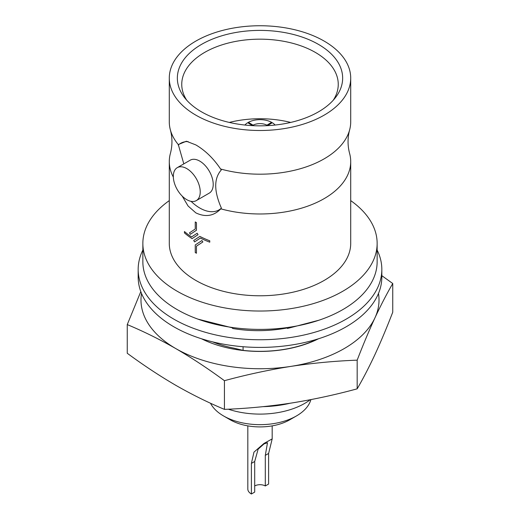 <?xml version="1.0" encoding="UTF-8"?>
<svg xmlns="http://www.w3.org/2000/svg" width="520" height="520" viewBox="0 0 520 520"><rect width="100%" height="100%" fill="white"/><g stroke="black" fill="none" stroke-linecap="round" stroke-linejoin="round"><path stroke-width="0.78" d="M142.857 250.101A121.83 70.337 0 0 0 138.171 269.418A121.83 70.337 0 0 0 173.856 319.156A121.83 70.337 0 0 0 306.625 334.399A121.83 70.337 0 0 0 381.829 269.418A121.83 70.337 0 0 0 377.143 250.101M138.171 269.418L138.171 277.069A121.83 70.337 0 0 0 173.856 326.807A121.83 70.337 0 0 0 306.625 342.056A121.83 70.337 0 0 0 381.829 277.069L381.829 269.418M318.975 320.203L287.411 328.478L287.17 327.958C268.84 331.37 250.647 331.546 232.589 328.478L232.921 327.567M232.778 327.951L197.873 319.105M287.17 327.958L286.923 327.587M287.411 328.478L287.079 327.567M173.336 177.086A90.714 52.377 180 0 1 169.286 161.603L169.286 243.399A90.714 52.377 0 0 0 195.852 280.436A90.714 52.377 0 0 0 294.717 291.792A90.714 52.377 0 0 0 350.714 243.399L350.714 161.603A90.714 52.377 180 0 1 220.811 208.839C213.805 216.099 205.491 217.444 195.852 212.875L188.065 205.985L182.195 196.099M169.286 78.124A90.714 52.377 180 0 1 225.284 29.738A90.714 52.377 180 0 1 324.149 41.087A90.714 52.377 180 0 1 350.714 78.124A90.714 52.377 180 0 1 294.717 126.51A90.714 52.377 180 0 1 195.852 115.154A90.714 52.377 180 0 1 169.286 78.124L169.286 121.817A90.714 52.377 0 0 0 170.411 130.032A90.714 52.377 0 0 0 178.295 144.573L186.362 141.232L195.852 144.917C205.348 150.52 213.59 158.548 220.578 168.987A90.714 52.377 0 0 0 349.59 130.032C347.549 137.82 347.549 145.6 349.59 153.387A90.714 52.377 180 0 1 350.714 161.603M196.456 222.625L196.443 222.631A90.734 52.384 180 0 1 195.839 222.287A90.734 52.384 180 0 1 195.247 221.942A90.714 52.377 0 0 0 195.852 222.281A90.714 52.377 0 0 0 196.456 222.625L196.456 230.237L190.294 234.325L196.456 230.237M197.165 233.239L198.061 234.669L192.075 238.635L198.061 234.669L197.165 233.239M209.761 240.806A90.734 52.384 180 0 1 199.856 236.411L199.869 236.399A90.714 52.377 0 0 0 209.775 240.799L209.761 242.183L209.775 240.799M200.421 238.056L194.552 241.924L200.408 238.069A90.734 52.384 0 0 0 209.761 242.183M196.443 246.175L202.872 241.956L201.91 240.558L202.885 241.95L196.456 246.168L196.443 253.24L196.456 246.168M191.061 201.338A38.422 22.185 -120 0 0 199.764 208.013A38.422 22.185 -120 0 0 221.397 208.111L220.811 208.839M142.857 243.399L142.857 261.768A117.143 67.633 0 0 0 177.164 309.589A117.143 67.633 0 0 0 304.831 324.252A117.143 67.633 0 0 0 377.143 261.768L377.143 243.399A117.143 67.633 180 0 1 304.831 305.883A117.143 67.633 180 0 1 177.164 291.226A117.143 67.633 180 0 1 142.857 243.399A117.143 67.633 180 0 1 169.286 200.609M350.714 200.609A117.143 67.633 180 0 1 377.143 243.399M349.59 130.032A90.714 52.377 0 0 0 350.714 121.817L350.714 78.124M201.91 240.558L195.247 244.94L195.247 252.551A90.734 52.384 0 0 0 195.839 252.895A90.734 52.384 0 0 0 196.443 253.24M195.247 221.942L195.247 229.008L189.508 232.83L190.294 234.325M197.151 233.246L191.575 236.944A90.734 52.384 180 0 1 184.444 231.55L184.444 232.928A90.734 52.384 0 0 0 192.062 238.641L192.075 238.635M199.856 236.411L193.707 240.468L194.552 241.924M177.261 167.661L190.249 160.167A19.026 10.985 60 0 1 199.764 161.109A19.026 10.985 60 0 1 212.192 177.873A19.026 10.985 60 0 1 209.274 193.115L196.287 200.616A19.026 10.985 60 0 1 186.778 199.674A19.026 10.985 60 0 1 174.35 182.91A19.026 10.985 60 0 1 177.261 167.661A19.026 10.985 60 0 1 186.778 168.603A19.026 10.985 60 0 1 199.206 185.367A19.026 10.985 60 0 1 196.287 200.616M318.448 44.376A82.654 47.723 0 0 0 213.129 38.818A82.654 47.723 0 0 0 184.548 97.604A82.654 47.723 0 0 0 201.552 111.865A82.654 47.723 0 0 0 335.452 97.604A82.654 47.723 0 0 0 318.448 44.376M333.281 100.198A78.254 45.182 0 0 0 338.247 84.812A78.254 45.182 0 0 0 315.334 52.403A78.254 45.182 0 0 0 229.684 42.699A78.254 45.182 0 0 0 181.753 84.812A78.254 45.182 0 0 0 186.719 100.198M243.074 346.723L243.074 350.382L233.85 348.147A81.53 47.073 180 0 1 212.635 341.874M290.693 122.434A76.862 44.376 0 0 0 229.307 122.434M228.345 409.195A63.167 36.465 0 0 0 310.232 399.744M140.803 291.616L127.251 324.591C143.37 331.305 159.569 339.313 175.844 348.615C192.114 358.104 208.312 368.797 224.432 380.692C246.447 374.699 268.574 369.935 290.803 366.399C313.034 363.058 335.16 360.978 357.175 360.159C363.077 344.857 369.005 330.74 374.966 317.811A119.015 68.712 180 0 1 344.156 348.615A119.015 68.712 180 0 1 290.803 366.399A119.015 68.712 180 0 1 175.844 348.615A119.015 68.712 180 0 1 141.524 293.462M296.445 415.948L289.822 419.776A42.172 24.349 0 0 1 230.178 419.776L223.555 415.948A51.545 29.757 0 0 0 296.445 415.948A51.545 29.757 0 0 0 310.895 399.62M251.388 463.392L253.962 452.134L264.03 443.411L272.188 438.9L268.613 453.447L268.613 484.055L265.304 485.966L265.304 455.357L267.495 442.728L264.024 443.904L258.128 449.163L254.696 461.481L254.696 492.089L251.388 494L251.388 463.392L254.696 461.481M254.696 485.966A7.494 4.329 180 0 1 265.304 485.966M184.444 231.55L184.457 231.543A90.714 52.377 0 0 0 191.588 236.938M169.286 161.603A90.714 52.377 180 0 1 170.411 153.387C172.452 145.6 172.452 137.82 170.411 130.032M220.578 168.987L221.306 169.956C213.831 178.36 213.863 191.074 221.397 208.111M178.295 144.573L183.814 163.885M196.443 230.243L196.443 222.631M188.103 141.57A38.422 22.185 -120 0 0 178.224 145.087M263.146 406.653A78.722 45.448 0 0 0 290.095 403.234M318.519 338.76A89.031 51.402 180 0 1 201.481 338.76M243.074 350.382A88.095 50.863 0 0 0 317.057 339.216M378.476 293.462A119.015 68.712 180 0 1 374.966 317.811C380.919 305.071 386.848 293.637 392.75 283.517L381.829 275.678M275.093 125.041A16.867 9.737 180 0 0 272.252 122.694L267.618 125.638M266.955 125.677L266.949 125.177L271.589 122.317L271.603 123.097M392.75 283.517L392.75 312.189C386.848 327.496 380.919 341.607 374.966 354.543C369.005 367.276 363.077 378.709 357.175 388.83C335.16 394.829 313.034 399.594 290.803 403.13C268.574 406.471 246.447 408.551 224.432 409.37C208.312 402.649 192.114 394.641 175.844 385.346C159.569 375.85 143.37 365.157 127.251 353.262L127.251 324.591M253.045 125.677L253.052 125.177A10.309 5.954 180 0 1 266.949 125.177M248.397 123.097L248.411 122.317A16.867 9.737 180 0 1 271.589 122.317M253.052 125.177L248.411 122.317M244.907 125.041A16.867 9.737 180 0 1 247.748 122.694L252.382 125.638M357.175 388.83L357.175 360.159M224.432 380.692L224.432 409.37M210.516 403.234A51.545 29.757 0 0 0 223.555 415.948L230.178 419.776M247.819 425.867L247.819 489.028A12.181 7.033 0 0 0 251.388 494M268.613 453.447L265.304 455.357M272.181 438.88L272.181 425.867"/></g></svg>
